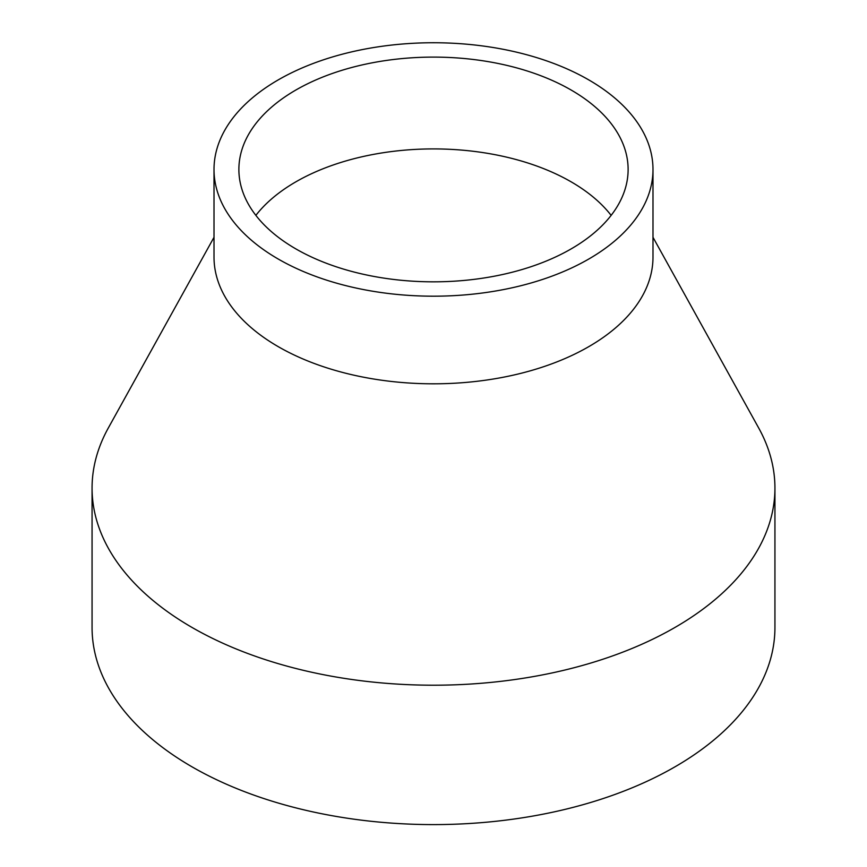 <?xml version="1.0" encoding="UTF-8"?>
<svg xmlns="http://www.w3.org/2000/svg" width="867" height="867" viewBox="0 0 867 867"><rect width="100%" height="100%" fill="white"/><g stroke="black" fill="none" stroke-linecap="round" stroke-linejoin="round"><path stroke-width="1.3" d="M611.137 215.374A194.62 112.363 0 0 0 571.115 181.821A194.62 112.363 0 0 0 255.863 215.374M295.885 248.916A194.62 112.363 0 0 0 507.975 273.278A194.62 112.363 0 0 0 628.12 169.466A194.62 112.363 0 0 0 571.115 90.016A194.62 112.363 0 0 0 359.025 65.654A194.62 112.363 0 0 0 238.88 169.466A194.62 112.363 0 0 0 295.885 248.916M214.008 169.466L214.008 257.087A219.492 126.723 0 0 0 278.296 346.692A219.492 126.723 0 0 0 517.501 374.165A219.492 126.723 0 0 0 652.992 257.087L652.992 169.466A219.492 126.723 0 0 0 588.704 79.862A219.492 126.723 0 0 0 349.499 52.388A219.492 126.723 0 0 0 214.008 169.466A219.492 126.723 0 0 0 278.296 259.07A219.492 126.723 0 0 0 517.501 286.543A219.492 126.723 0 0 0 652.992 169.466M214.008 237.298L108.31 427.995A341.435 197.123 0 0 0 92.065 488.078A341.435 197.123 0 0 0 192.062 627.47A341.435 197.123 0 0 0 564.168 670.202A341.435 197.123 0 0 0 774.935 488.078A341.435 197.123 0 0 0 758.69 427.995L652.992 237.298M92.065 488.078L92.065 627.47A341.435 197.123 0 0 0 192.062 766.861A341.435 197.123 0 0 0 564.168 809.594A341.435 197.123 0 0 0 774.935 627.47L774.935 488.078"/></g></svg>

